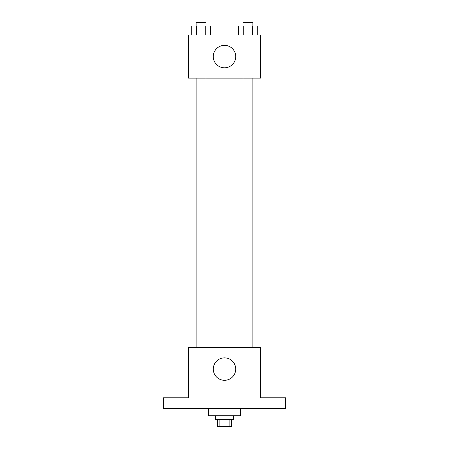 <?xml version="1.0" encoding="UTF-8"?>
<svg xmlns="http://www.w3.org/2000/svg" width="449" height="449" viewBox="0 0 449 449"><rect width="100%" height="100%" fill="white"/><g stroke="black" fill="none" stroke-linecap="round" stroke-linejoin="round"><path stroke-width="0.67" d="M229.108 419.366L229.108 426.55L217.316 426.55L217.316 419.366M229.108 426.55L231.684 426.55L231.684 419.366M233.48 415.774L233.48 419.366L215.52 419.366L215.52 415.774M219.892 419.366L219.892 426.55M208.336 408.59L208.336 415.774L240.664 415.774L240.664 408.59M285.564 408.59L163.436 408.59L163.436 397.814L188.58 397.814L188.58 347.526L260.42 347.526L260.42 397.814L285.564 397.814L285.564 408.59M235.725 369.078A11.225 11.225 0 0 1 218.888 378.799A11.225 11.225 0 0 1 218.888 359.357A11.225 11.225 0 0 1 235.725 369.078M242.965 347.526L242.965 78.126M206.035 78.126L206.035 347.526M260.42 78.126L188.58 78.126L188.58 35.022L260.42 35.022L260.42 78.126M235.725 56.574A11.225 11.225 0 0 1 218.888 66.295A11.225 11.225 0 0 1 218.888 46.853A11.225 11.225 0 0 1 235.725 56.574M257.255 35.022L257.255 26.042L238.587 26.042L238.587 35.022M252.585 26.042L252.585 35.022M243.251 26.042L243.251 35.022M242.965 26.042L242.965 22.45L252.877 22.45L252.877 26.042M210.413 35.022L210.413 26.042L191.745 26.042L191.745 35.022M205.749 26.042L205.749 35.022M196.415 26.042L196.415 35.022M196.123 26.042L196.123 22.45L206.035 22.45L206.035 26.042M252.877 347.526L252.877 78.126M196.123 78.126L196.123 347.526"/></g></svg>

